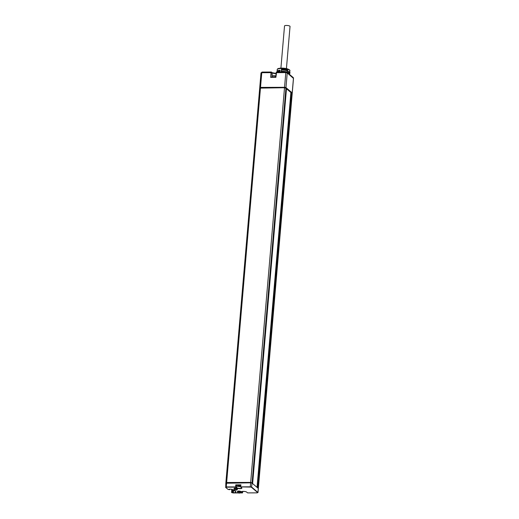 <?xml version="1.0" encoding="UTF-8"?>
<svg xmlns="http://www.w3.org/2000/svg" width="519" height="519" viewBox="0 0 519 519"><rect width="100%" height="100%" fill="white"/><g stroke="black" fill="none" stroke-linecap="round" stroke-linejoin="round"><path stroke-width="0.78" d="M242.47 492.907L241.484 492.116A2.744 0.694 4.9 0 1 243.223 491.376A2.744 0.694 4.9 0 1 246.674 492.096L247.634 492.901L257.158 492.862L258.001 492.499L251.721 487.114L250.294 486.816L250.638 482.826L225.888 483.228M257.139 492.855L257.943 492.395L258.267 488.6M258.287 488.405L252.059 483.124L250.638 482.826M233.595 489.962L236.054 491.863L235.373 492.7L233.239 492.706L232.687 491.986L233.226 489.839M233.239 492.706L233.732 490.001M226.109 482.968L225.869 482.709L226.641 482.508L250.671 482.404L252.662 483.183L286.501 88.502L252.662 483.183M252.208 483.247L252.682 483.215M250.314 482.826L251.014 482.845M258.099 488.249L257.755 487.51L257.152 487.445M243.515 482.858L248.919 482.832M240.797 482.865L242.12 482.865M237.481 482.878L227.549 482.923M259.76 88.126L284.509 87.724L286.501 88.502M257.755 487.51L291.594 92.823L292.139 93.498M291.594 92.823L290.854 92.998M257.041 487.354L290.893 92.499L286.494 88.762M291.97 93.148L292.191 92.888L285.969 87.601L284.542 87.302L260.512 87.4L259.74 87.607L259.987 87.867M284.801 87.737L260.532 87.769M233.933 490.066L231.279 489.222L229.145 489.229L229.677 489.683L229.872 489.229M234.095 488.437A1.7 0.428 4.9 0 1 235.535 488.132A1.7 0.428 4.9 0 1 237.397 488.574A1.7 0.428 4.9 0 1 237.481 488.729L237.43 489.359A1.7 0.428 -175.1 0 0 237.345 489.203A1.7 0.428 -175.1 0 0 235.483 488.768A1.7 0.428 -175.1 0 0 234.043 489.067L234.095 488.437M237.52 491.344A1.7 0.428 4.9 0 1 238.961 491.045A1.7 0.428 4.9 0 1 240.822 491.487A1.7 0.428 4.9 0 1 240.907 491.636L240.855 492.265A1.7 0.428 -175.1 0 0 240.771 492.116A1.7 0.428 -175.1 0 0 238.909 491.675A1.7 0.428 -175.1 0 0 237.468 491.973L237.52 491.344M246.674 492.096L247.433 492.739M242.639 492.745L241.737 491.59M240.31 492.933L242.444 492.92L242.762 491.396L242.444 492.92L240.329 492.927M235.373 492.7L235.282 491.208M257.716 492.609L251.494 487.322L250.294 486.816L240.771 486.854L241.763 487.925A2.744 0.694 4.9 0 1 240.025 488.664A2.744 0.694 4.9 0 1 236.573 487.944L235.632 487.146L226.316 487.185L225.733 487.432L228.107 489.443L229.794 489.534M240.706 485.972A1.388 0.35 -175.1 0 0 238.909 485.55A1.388 0.35 -175.1 0 0 237.962 485.797A1.388 0.35 -175.1 0 0 239.772 486.284A1.388 0.35 -175.1 0 0 240.693 486.095M241.763 487.925L241.705 487.951A2.524 0.636 4.9 0 1 239.544 488.385A2.524 0.636 4.9 0 1 236.794 487.73L235.632 487.146L235.749 484.863L236.949 485.927A2.524 0.636 -175.1 0 0 240.654 486.569M235.749 484.863L240.946 484.837L240.641 486.88M240.777 485.077L240.621 486.893L240.946 484.837L236.009 485.129L235.853 486.932L226.265 486.913L226.608 482.923M250.346 487.088L240.621 486.893L241.575 487.763M257.158 492.862L247.654 492.894M281.545 69.728A5.404 1.369 4.9 0 1 281.733 69.728A5.404 1.369 4.9 0 1 287.364 70.545M281.519 70.033A5.839 1.479 4.9 0 1 281.558 70.033A5.839 1.479 4.9 0 1 287.338 70.818M277.853 71.758L277.886 71.427M279.053 71.142A6.838 1.732 -175.1 0 0 277.477 71.466L279.164 71.187L279.67 70.435A5.968 1.512 4.9 0 1 280.078 70.396M281.655 68.411L281.661 68.553A5.858 1.479 4.9 0 1 281.681 68.553L281.415 71.246M277.795 71.998L277.814 71.784A6.014 1.518 4.9 0 1 278.184 71.635L278.035 71.388M277.6 68.956A0.545 0.519 41 0 0 277.256 69.39L277.029 72.005M281.077 71.985L281.395 71.246A6.014 1.518 4.9 0 1 287.267 72.024L287.241 72.472M281.635 68.125L281.259 71.35M277.431 71.998L277.535 70.785A6.403 1.622 4.9 0 1 280.091 70.26L279.955 71.817A6.403 1.622 4.9 0 0 278.534 71.998M281.681 68.106A5.968 1.512 4.9 0 1 287.507 68.878L287.468 69.299A5.968 1.512 4.9 0 0 281.642 68.527L281.681 68.553M276.627 72.037L275.881 77.35L270.684 77.37L271.366 72.725L271.625 72.264L272.358 72.894A2.524 0.636 -175.1 0 0 276.063 73.536M260.512 87.4L261.777 72.705L271.087 72.666L270.684 77.37L275.751 77.195L270.95 77.208M275.881 77.35L276.549 72.005L286.073 71.966L285.807 72.608L287.228 72.9L293.436 78.375M287.507 68.891A0.545 0.344 107.1 0 1 287.747 69.345L287.526 72.712M281.253 71.985L281.376 71.453M287.429 69.319L287.234 72.018M278.197 71.427A6.014 1.518 -175.1 0 1 279.585 71.142L279.566 71.35A6.014 1.518 4.9 0 1 280.001 71.304M288.441 72.485A6.014 1.518 4.9 0 1 288.558 72.543L288.57 72.336A6.014 1.518 4.9 0 1 289.226 72.887L289.206 73.101A6.014 1.518 4.9 0 1 289.271 73.302L289.258 73.432M277.535 70.785L277.892 70.856M279.54 70.383A6.189 1.563 -175.1 0 0 278.113 70.675L277.503 71.174A6.838 1.732 -175.1 0 1 279.079 70.85M279.676 71.337L279.754 70.428M279.585 71.142L279.164 71.187M288.519 71.583A5.968 1.512 4.9 0 1 288.596 71.622L289.304 72.206A6.838 1.732 4.9 0 1 289.92 72.666A6.838 1.732 4.9 0 1 290.05 72.842L289.226 72.887M289.57 74.451L289.608 73.964A6.403 1.622 4.9 0 0 288.402 72.939L288.532 71.382A6.403 1.622 4.9 0 1 289.738 72.407L289.686 72.407M287.461 69.403L287.747 69.345A6.403 1.622 4.9 0 1 289.887 70.766L289.738 72.407M289.92 72.666L289.343 72.024A6.189 1.563 -175.1 0 0 288.785 71.609M289.304 72.206L289.284 72.504A6.838 1.732 4.9 0 1 290.024 73.134M289.284 72.504L288.57 72.336M289.128 72.511L289.725 72.952M281.59 69.157A3.704 0.934 4.9 0 1 285.353 69.449A3.704 0.934 4.9 0 1 287.202 70.428A3.704 0.934 4.9 0 1 287.189 70.487M236.249 489.806L234.828 489.741L236.255 489.722M235.464 489.612L235.431 489.975M239.674 492.713L238.253 492.648L239.681 492.628M238.889 492.518L238.857 492.881M280.909 68.132L284.522 25.95A2.764 0.701 4.9 0 1 286.871 25.457A2.764 0.701 4.9 0 1 289.9 26.177A2.764 0.701 4.9 0 1 290.037 26.424L286.423 68.599M251.494 487.322L252.059 483.124M232.447 489.592L232.24 491.993L231.468 492.194L231.772 492.557M232.687 491.986L231.714 492.505L233.109 492.953L238.435 492.933M226.316 487.185L225.609 487.386L227.925 489.287M225.733 487.432L225.83 483.131M232.7 492.259L232.291 492.259M241.484 492.116L241.705 491.902A2.524 0.636 4.9 0 1 241.582 491.688L241.575 491.688C240.115 491.694 245.221 490.935 246.551 492.051L246.499 491.973M231.961 492.713L238.468 492.94M231.714 492.505L231.708 489.359M228.107 489.443L229.69 489.689M236.573 487.944L236.949 485.927M277.256 69.39A6.403 1.622 4.9 0 1 281.499 68.514M272.345 72.803A2.744 0.694 -175.1 0 0 276.076 73.387L272.293 72.725L272.066 76.306M271.366 72.725L271.359 72.024L271.625 72.264M272.17 72.686L271.359 72.024L262.043 72.063L261.057 73.01M276.368 72.225L276.147 72.666M284.542 87.302L285.807 72.608L276.134 72.686L275.745 77.188M286.151 71.998L286.968 72.245A0.869 0.791 130.3 0 1 287.228 72.9L285.969 87.601M286.475 72.063A0.869 0.791 130.3 0 1 286.968 72.245L293.19 77.526A0.869 0.791 130.3 0 1 293.456 78.187L292.191 92.888M262.121 72.096L260.999 72.907L259.74 87.607M271.95 77.201L272.008 76.52A2.426 0.61 4.9 0 1 273.662 76.079A2.426 0.61 4.9 0 1 275.823 76.338M273.837 75.774A1.979 0.5 4.9 0 1 275.842 76.053M234.692 489.845L236.67 489.839L234.692 489.845M238.117 492.752L240.096 492.745L238.117 492.752M260.48 87.821L226.641 482.508M284.509 87.724L250.671 482.404M285.937 88.022L252.098 482.702M260.759 87.821L284.211 87.724M284.211 87.516L284.652 87.607M257.119 487.419L290.951 92.791M292.158 93.303L258.319 487.99M258.001 492.499L258.339 488.509M281.668 68.119C279.326 68.151 277.899 68.482 277.373 69.105M293.19 77.526L293.507 78.285L292.249 92.985M272.008 76.52C271.865 76.079 272.462 75.826 273.798 75.755L275.849 76.027M289.887 70.766C290.244 70.299 289.466 69.676 287.545 68.897M234.043 489.067L234.322 489.715C235.594 490.436 236.632 490.319 237.43 489.359M237.468 491.973L237.747 492.622C239.019 493.342 240.057 493.225 240.855 492.265M259.708 88.029L225.869 482.709M292.216 93.407L258.378 488.087M286.28 70.234L286.326 69.728"/></g></svg>
